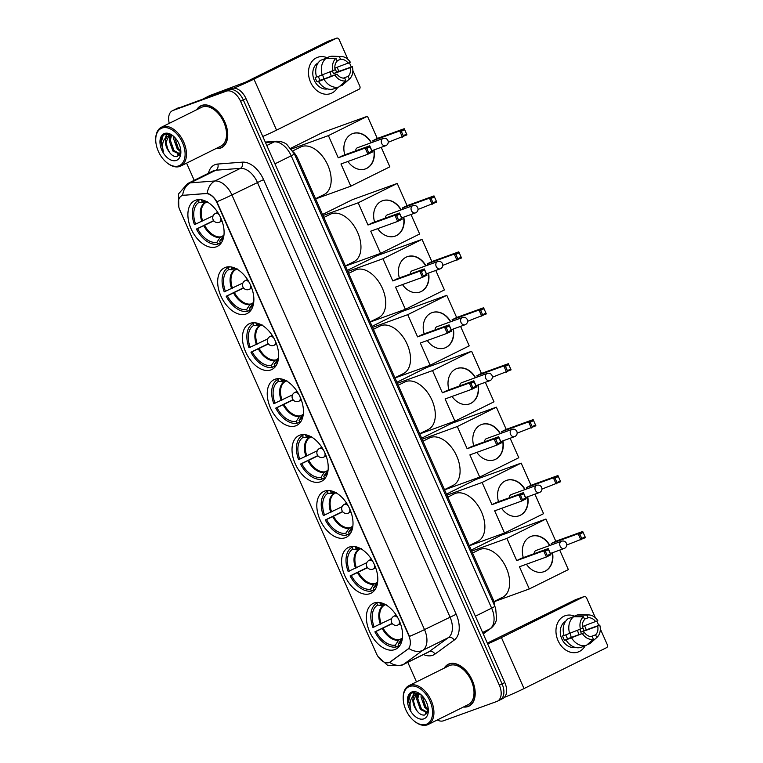 <?xml version="1.0" encoding="UTF-8"?>
<svg xmlns="http://www.w3.org/2000/svg" width="763" height="763" viewBox="0 0 763 763"><rect width="100%" height="100%" fill="white"/><g stroke="black" fill="none" stroke-linecap="round" stroke-linejoin="round"><path stroke-width="1.14" d="M295.663 425.859A25.532 15.756 -116.4 0 0 296.673 425.43A25.532 15.756 -116.4 0 0 299.84 396.359A25.532 15.756 -116.4 0 0 275.014 379.249A25.532 15.756 -116.4 0 0 274.003 379.678A25.532 15.756 -116.4 0 0 270.836 408.749A25.532 15.756 -116.4 0 0 295.663 425.859M370.017 593.652A25.532 15.756 -116.4 0 0 371.037 593.223A25.532 15.756 -116.4 0 0 374.194 564.153A25.532 15.756 -116.4 0 0 349.368 547.042A25.532 15.756 -116.4 0 0 348.357 547.481A25.532 15.756 -116.4 0 0 345.191 576.542A25.532 15.756 -116.4 0 0 370.017 593.652M345.238 537.724A25.532 15.756 -116.4 0 0 346.249 537.295A25.532 15.756 -116.4 0 0 349.406 508.225A25.532 15.756 -116.4 0 0 324.58 491.114A25.532 15.756 -116.4 0 0 323.569 491.544A25.532 15.756 -116.4 0 0 320.412 520.614A25.532 15.756 -116.4 0 0 345.238 537.724M320.45 481.787A25.532 15.756 -116.4 0 0 321.461 481.358A25.532 15.756 -116.4 0 0 324.628 452.297A25.532 15.756 -116.4 0 0 299.792 435.177A25.532 15.756 -116.4 0 0 298.781 435.616A25.532 15.756 -116.4 0 0 295.624 464.677A25.532 15.756 -116.4 0 0 320.45 481.787M270.884 369.931A25.532 15.756 -116.4 0 0 271.895 369.492A25.532 15.756 -116.4 0 0 275.052 340.432A25.532 15.756 -116.4 0 0 250.226 323.321A25.532 15.756 -116.4 0 0 249.215 323.75A25.532 15.756 -116.4 0 0 246.048 352.821A25.532 15.756 -116.4 0 0 270.884 369.931M246.096 313.994A25.532 15.756 -116.4 0 0 247.107 313.564A25.532 15.756 -116.4 0 0 250.264 284.494A25.532 15.756 -116.4 0 0 225.438 267.384A25.532 15.756 -116.4 0 0 224.427 267.823A25.532 15.756 -116.4 0 0 221.27 296.883A25.532 15.756 -116.4 0 0 246.096 313.994M216.32 246.811A25.532 15.756 -116.4 0 0 217.331 246.373A25.532 15.756 -116.4 0 0 220.497 217.312A25.532 15.756 -116.4 0 0 195.662 200.202A25.532 15.756 -116.4 0 0 194.651 200.631A25.532 15.756 -116.4 0 0 191.494 229.701A25.532 15.756 -116.4 0 0 216.32 246.811M394.805 649.59A25.532 15.756 -116.4 0 0 395.816 649.151A25.532 15.756 -116.4 0 0 398.982 620.09A25.532 15.756 -116.4 0 0 374.156 602.98A25.532 15.756 -116.4 0 0 373.136 603.409A25.532 15.756 -116.4 0 0 369.979 632.479A25.532 15.756 -116.4 0 0 394.805 649.59M389.159 662.551A13.009 8.021 -116.4 0 0 389.674 662.332A13.009 8.021 -116.4 0 0 390.389 661.893L407.623 649.361A13.009 8.021 -116.4 0 0 408.701 635.398L217.102 203.025A13.009 8.021 -116.4 0 0 205.657 193.592L183.616 195.28A13.009 8.021 -116.4 0 0 181.708 195.795A13.009 8.021 -116.4 0 0 179.906 210.187L376.321 653.424A13.009 8.021 -116.4 0 0 389.159 662.551M293.431 151.999A14.449 8.918 63.6 0 1 297.694 158.418L492.898 598.907A14.449 8.918 63.6 0 1 494.691 605.956M463.446 707.005A23.357 14.411 -116.4 0 0 468.091 706.519A23.357 14.411 -116.4 0 0 469.016 706.128A23.357 14.411 -116.4 0 0 471.906 679.528A23.357 14.411 -116.4 0 0 449.188 663.867A23.357 14.411 -116.4 0 0 448.262 664.268A23.357 14.411 -116.4 0 0 444.19 668.169M215.986 148.566A23.357 14.411 -116.4 0 0 220.621 148.089A23.357 14.411 -116.4 0 0 221.547 147.688A23.357 14.411 -116.4 0 0 224.436 121.088A23.357 14.411 -116.4 0 0 201.718 105.437A23.357 14.411 -116.4 0 0 200.793 105.828A23.357 14.411 -116.4 0 0 196.73 109.729M499.498 700.138A14.449 8.918 -116.4 0 0 500.08 699.9L502.788 698.546A14.449 8.918 -116.4 0 0 504.791 682.551L246.02 98.618A14.449 8.918 -116.4 0 0 231.761 88.47L175.738 109.119A14.449 8.918 -116.4 0 0 175.166 109.367A14.449 8.918 -116.4 0 1 175.738 109.119L229.043 89.815L173.02 110.463A14.449 8.918 -116.4 0 0 172.448 110.711A14.449 8.918 -116.4 0 0 169.262 123.339M246.02 98.618L243.311 99.963A14.449 8.918 -116.4 0 0 229.043 89.815A14.449 8.918 -116.4 0 1 243.311 99.963L502.073 683.906L243.311 99.963L240.593 101.307A14.449 8.918 -116.4 0 0 226.325 91.169L173.02 110.463M500.08 699.9A14.449 8.918 -116.4 0 0 502.073 683.906A14.449 8.918 -116.4 0 1 500.08 699.9L497.362 701.245A14.449 8.918 -116.4 0 0 499.355 685.25L240.593 101.307M178.79 206.983L178.561 193.897L187.555 183.616A19.266 11.893 63.6 0 1 188.318 183.292A19.266 11.893 63.6 0 1 190.378 182.853A16.862 12.876 -94.4 0 0 182.643 195.366L207.221 193.392C210.75 194.174 213.964 196.949 216.873 201.737L409.483 636.399A16.862 0.925 156.1 0 0 424.505 629.589A19.266 11.893 63.6 0 1 422.912 650.267A16.862 13.19 -126 0 1 408.863 648.426L389.578 662.341M186.592 163.139L194.203 180.316M407.804 662.322L416.484 681.903M437.266 719.986A14.449 8.918 -116.4 0 0 443.475 720.787L496.789 701.483A14.449 8.918 -116.4 0 0 497.362 701.245M222.31 147.04A23.357 14.411 -116.4 0 0 222.844 146.897M469.77 705.479A23.357 14.411 -116.4 0 0 470.313 705.336M178.456 107.774A14.449 8.918 -116.4 0 0 177.884 108.022L172.448 110.711M585.192 627.138A19.266 15.126 -109.9 0 1 586.213 629.847A19.266 15.126 -109.9 0 0 585.192 627.138A19.266 15.126 -109.9 0 0 584.534 625.765A19.266 15.126 -109.9 0 1 585.192 627.138M585.087 645.87A19.266 15.126 -109.9 0 1 558.03 640.605A19.266 15.126 -109.9 0 1 558.783 620.815A19.266 15.126 -109.9 0 1 574.281 616.037A19.266 15.126 -109.9 0 0 565.049 615.76L565.049 615.76A19.266 15.126 -109.9 0 0 558.03 640.605A19.266 15.126 -109.9 0 0 578.173 651.993L578.173 651.993A19.266 15.126 -109.9 0 0 585.087 645.87M504.381 697.372A19.266 1.059 -23.9 0 0 524.028 688.569L606.547 647.663A2.413 1.888 70.1 0 0 607.272 644.621L600.309 628.903M487.662 643.896A19.266 1.059 -23.9 0 0 501.425 637.563L583.943 596.656L575.531 599.699L487.319 643.123M575.531 599.699A2.413 1.888 -109.9 0 1 575.683 599.632L584.105 596.59A2.413 1.888 70.1 0 1 586.623 598.011L595.388 617.792M596.876 621.149L598.755 625.383M570.018 633.366A12.046 9.452 -109.9 0 1 571.172 637.467M579.899 629.494A9.633 7.563 70.1 0 1 580.09 629.895A9.633 7.563 70.1 0 1 580.843 632.203L597.677 626.108A9.633 7.563 -109.9 0 1 595.598 634.845L590.839 636.571M564 635.379L562.617 635.875A13.972 10.968 -109.9 0 0 563.447 638.145A13.972 10.968 -109.9 0 0 564.572 640.271L565.993 639.938A15.899 12.475 -109.9 0 0 580.757 647.434L586.365 645.403L593.404 639.232L592.202 636.523A9.633 7.563 -109.9 0 1 584.525 632.632L567.691 638.726A9.633 7.563 70.1 0 1 566.499 636.628A9.633 7.563 70.1 0 1 565.879 634.883M577.41 630.476A9.633 7.563 -109.9 0 1 577.562 630.81A9.633 7.563 -109.9 0 1 578.573 634.787M582.35 626.814A13.972 10.968 -109.9 0 1 583.142 628.378A13.972 10.968 -109.9 0 1 583.972 630.658L599.766 625.069A12.523 9.833 -109.9 0 1 596.933 637.429A12.523 9.833 -109.9 0 1 596.8 637.544L595.598 634.845M575.083 647.367A13.972 10.968 -109.9 0 1 561.759 638.755A13.972 10.968 -109.9 0 1 565.641 621.292M564.048 635.541A15.899 12.475 -109.9 0 1 568.044 618.745L573.662 616.714L583.457 616.79L584.658 619.499A9.633 7.563 -109.9 0 0 582.579 628.235L564.048 635.541M584.487 619.108L588.054 617.811L586.852 615.112L577.057 615.035L571.621 617.458M565.993 639.938L584.525 632.632M586.365 645.403A15.899 12.475 -109.9 0 1 571.611 637.906M569.656 633.509A15.899 12.475 -109.9 0 1 573.662 616.714M577.057 615.035A15.899 12.475 -109.9 0 1 580.014 614.682L588.788 614.93A12.523 9.833 -109.9 0 1 597.82 620.672L582.331 626.566M593.404 639.232A12.523 9.833 -109.9 0 1 582.436 633.662M580.49 629.265A12.523 9.833 -109.9 0 1 583.457 616.79M586.852 615.112A12.523 9.833 -109.9 0 1 588.788 614.93M588.054 617.811A9.633 7.563 -109.9 0 1 595.731 621.711M596.933 637.429L590.352 643.238A15.899 12.475 -109.9 0 1 589.77 643.714L596.8 637.544M587.252 644.63L589.77 643.714M597.677 626.108L599.766 625.069M580.843 632.203L583.972 630.658M564.572 640.271L567.691 638.726M409.502 686.49A20.715 12.78 -116.4 0 0 403.198 698.336A20.715 12.78 -116.4 0 0 414.614 721.369A20.715 12.78 -116.4 0 0 426.259 724.306A20.715 12.78 -116.4 0 0 429.95 701.035A20.715 12.78 -116.4 0 0 409.502 686.49M414.614 721.369L415.139 721.769A21.679 13.372 -116.4 0 0 427.328 724.85A21.679 13.372 -116.4 0 0 428.186 724.488A21.679 13.372 -116.4 0 0 430.876 699.805A21.679 13.372 -116.4 0 0 409.798 685.279A21.679 13.372 -116.4 0 0 408.93 685.641A21.679 13.372 -116.4 0 0 403.188 697.668L403.198 698.336M428.186 724.488L468.263 704.611A21.679 13.372 -116.4 0 0 470.952 679.938A21.679 13.372 -116.4 0 0 449.865 665.412A21.679 13.372 -116.4 0 0 449.006 665.775L408.93 685.641M463.818 706.824A23.119 14.268 -116.4 0 0 467.986 706.3A23.119 14.268 -116.4 0 0 468.902 705.909A23.119 14.268 -116.4 0 0 471.772 679.585A23.119 14.268 -116.4 0 0 449.283 664.087A23.119 14.268 -116.4 0 0 448.367 664.478A23.119 14.268 -116.4 0 0 444.562 667.978M420.585 694.34L413.164 692.575C410.332 693.519 408.682 695.932 408.205 699.805L410.895 710C409.025 703.047 410.294 698.069 414.69 695.074L416.388 694.015L419.831 693.844M427.461 712.785L420.384 709.485L416.693 699.194L418.324 693.681M416.388 694.015L418.62 693.195M428.234 710.305L424.695 707.349L421.014 697.058L421.214 694.874M428.281 709.17L425.773 706.815L422.111 695.742M427.623 712.461L421.462 708.951L417.771 698.66L419.011 693.71M414.69 695.074A10.882 6.714 -116.4 0 0 415.568 708.732L413.46 700.796L416.474 693.987M423.846 718.851A14.735 9.099 -116.4 0 0 428.339 710.525A14.735 9.099 -116.4 0 0 420.127 693.977A14.735 9.099 -116.4 0 0 411.925 691.946A14.735 9.099 -116.4 0 0 409.302 708.512A14.735 9.099 -116.4 0 0 423.846 718.851M415.568 708.732C418.41 713.443 421.481 715.532 424.772 714.998L428.281 709.962M410.895 710L408.691 701.092L410.484 694.235M417.199 711.202L414.061 705.031M413.25 695.999L414.652 692.327M426.755 713.786L425.353 712.938M421.157 708.579L418.382 702.885M417.361 695.398L417.59 693.729M417.657 693.414L417.8 692.852M425.477 706.433L422.692 700.749M412.659 696.552L414.271 692.356M416.798 697.601L417.084 693.815M417.132 693.624L417.38 692.709M421.109 695.465L421.09 694.769M398.839 645.66L396.169 646.976A24.082 14.859 -116.4 0 1 374.891 631.85L392.134 623.4M493.89 601.606L502.645 597.267A26.495 16.347 -116.4 0 0 505.926 567.1A26.495 16.347 -116.4 0 0 480.165 549.35A26.495 16.347 -116.4 0 0 479.107 549.799L472.574 553.041M378.486 602.389L376.779 603.228A24.082 14.859 -116.4 0 0 372.945 627.453L391.629 618.602M399.869 645.517L398.973 645.965A24.082 14.859 -116.4 0 0 400.031 645.279M376.779 603.228L377.599 605.088A22.06 13.61 -116.4 0 0 374.128 627.024M384.953 604.306A22.06 13.61 -116.4 0 0 383.217 603.991A22.06 13.61 -116.4 0 0 380.403 604.067L379.716 602.522M398.973 645.965L398.152 644.106A22.06 13.61 -116.4 0 0 401.452 640.786A22.06 13.61 -116.4 0 0 402.254 639.203M385.62 604.678L383.274 605.584L377.599 605.088M380.403 604.067L386.078 604.573M402.368 638.478A19.104 11.788 -116.4 0 1 401.414 639.184L398.152 644.106M374.891 631.85L376.073 631.421A22.06 13.61 -116.4 0 0 395.348 645.126L396.169 646.976M392.306 623.619L376.073 631.421M395.348 645.126L398.61 640.195L402.416 638.049M523.294 557.61A18.789 14.745 -109.9 0 1 531.22 536.332A18.789 14.745 -109.9 0 1 549.875 545.459M471.248 550.066L501.053 535.283L545.946 519.031L555.788 541.234L582.713 531.487L585.45 537.638L566.718 545.03M559.708 550.094L568.349 569.599L529.293 588.96L493.938 601.769M555.788 541.234L551.229 543.494L578.163 533.738L582.713 531.487L585.45 537.638M552.507 552.708A18.789 14.745 -109.9 0 1 544.019 571.659A18.789 14.745 -109.9 0 1 526.413 564.239M551.792 544.763L551.229 543.494M545.946 519.031L506.89 538.392L516.732 560.605L521.282 558.344L548.215 548.587L550.943 554.749L546.394 557L543.666 550.848L516.732 560.605M545.297 551.191L548.483 549.608L548.215 548.587L543.666 550.848L545.297 551.191L547.243 555.588L546.394 557L519.46 566.756L529.293 588.96M471.725 551.124L506.89 538.392M584.935 536.894L581.749 538.478L580.891 539.899L578.163 533.738L579.794 534.081L581.749 538.478M582.989 532.498L579.794 534.081M547.243 555.588L550.438 554.005L548.483 549.608M550.943 554.749L550.438 554.005M564.429 548.368A3.853 3.023 -109.9 0 1 564.181 548.473A3.853 3.023 -109.9 0 1 560.156 546.203A3.853 3.023 -109.9 0 1 561.31 541.339A3.853 3.023 -109.9 0 1 561.558 541.234L536.027 550.476A3.853 3.023 70.1 0 0 535.779 550.581A3.853 3.023 70.1 0 0 534.205 553.661M531.086 536.389A18.789 14.745 -109.9 0 1 549.598 545.564M552.221 552.813A18.789 14.745 -109.9 0 1 544.935 571.249A18.789 14.745 -109.9 0 1 543.876 571.706M374.051 589.723L371.381 591.048A24.082 14.859 -116.4 0 1 350.103 575.922L367.346 567.462M469.274 545.593L477.857 541.339A26.495 16.347 -116.4 0 0 481.138 511.172A26.495 16.347 -116.4 0 0 455.377 493.413A26.495 16.347 -116.4 0 0 454.328 493.861L447.786 497.104M353.698 546.451L351.991 547.3A24.082 14.859 -116.4 0 0 348.157 571.525L366.841 562.665M375.081 589.589L374.185 590.037A24.082 14.859 -116.4 0 0 375.243 589.341M351.991 547.3L352.821 549.16A22.06 13.61 -116.4 0 0 349.34 571.096M360.165 548.378A22.06 13.61 -116.4 0 0 358.429 548.063A22.06 13.61 -116.4 0 0 355.625 548.139L354.938 546.585M374.185 590.037L373.365 588.178A22.06 13.61 -116.4 0 0 376.674 584.849A22.06 13.61 -116.4 0 0 377.466 583.275M360.842 548.74L358.486 549.656L352.821 549.16M355.625 548.139L361.29 548.645M377.58 582.55A19.104 11.788 -116.4 0 1 376.626 583.247L373.365 588.178M350.103 575.922L351.295 575.493A22.06 13.61 -116.4 0 0 370.56 589.189L371.381 591.048M367.528 567.691L351.295 575.493M370.56 589.189L373.822 584.267L377.637 582.121M498.506 501.682A18.789 14.745 -109.9 0 1 506.441 480.404A18.789 14.745 -109.9 0 1 525.097 489.531M446.46 494.128L476.265 479.355L521.158 463.103L531 485.306L557.934 475.549L560.662 481.711L541.93 489.102M534.92 494.166L543.571 513.671L504.515 533.032L469.34 545.764M531 485.306L526.451 487.567L553.385 477.81L557.934 475.549L560.662 481.711M527.719 496.77A18.789 14.745 -109.9 0 1 519.231 515.731A18.789 14.745 -109.9 0 1 501.625 508.301M527.014 488.835L526.451 487.567M521.158 463.103L482.102 482.464L491.944 504.667L496.494 502.416L523.428 492.66L526.155 498.811L521.606 501.072L518.878 494.92L491.944 504.667M520.509 495.254L523.704 493.671L523.428 492.66L518.878 494.92L520.509 495.254L522.455 499.651L521.606 501.072L494.672 510.829L504.515 533.032M446.937 495.197L482.102 482.464M560.156 480.967L556.961 482.55L556.113 483.961L553.385 477.81L555.016 478.153L556.961 482.55M558.201 476.57L555.016 478.153M522.455 499.651L525.65 498.067L523.704 493.671M526.155 498.811L525.65 498.067M539.641 492.44A3.853 3.023 -109.9 0 1 539.393 492.545A3.853 3.023 -109.9 0 1 535.368 490.266A3.853 3.023 -109.9 0 1 536.523 485.402A3.853 3.023 -109.9 0 1 536.77 485.297L511.239 494.548A3.853 3.023 70.1 0 0 510.991 494.653A3.853 3.023 70.1 0 0 509.426 497.734M506.298 480.452A18.789 14.745 -109.9 0 1 524.81 489.627M527.433 496.875A18.789 14.745 -109.9 0 1 520.156 515.321A18.789 14.745 -109.9 0 1 519.088 515.778M349.263 533.795L346.593 535.121A24.082 14.859 -116.4 0 1 325.324 519.985L342.568 511.534M444.486 489.665L453.079 485.402A26.495 16.347 -116.4 0 0 456.35 455.244A26.495 16.347 -116.4 0 0 430.59 437.485A26.495 16.347 -116.4 0 0 429.54 437.933L422.998 441.176M328.91 490.523L327.213 491.362A24.082 14.859 -116.4 0 0 323.369 515.588L342.053 506.737M350.303 533.661L349.397 534.1A24.082 14.859 -116.4 0 0 350.455 533.413M327.213 491.362L328.033 493.222A22.06 13.61 -116.4 0 0 324.561 515.159M335.386 492.45A22.06 13.61 -116.4 0 0 333.641 492.125A22.06 13.61 -116.4 0 0 330.837 492.211L330.15 490.657M349.397 534.1L348.577 532.24A22.06 13.61 -116.4 0 0 351.886 528.921A22.06 13.61 -116.4 0 0 352.687 527.347M336.054 492.812L333.698 493.728L328.033 493.222M330.837 492.211L336.502 492.707M352.792 526.623A19.104 11.788 -116.4 0 1 351.838 527.319L348.577 532.24M325.324 519.985L326.507 519.555A22.06 13.61 -116.4 0 0 345.773 533.261L346.593 535.121M342.74 511.763L326.507 519.555M345.773 533.261L349.034 528.33L352.849 526.184M473.728 445.754A18.789 14.745 -109.9 0 1 481.653 424.466A18.789 14.745 -109.9 0 1 500.309 433.594M421.681 438.2L451.486 423.427L496.37 407.165L506.212 429.378L533.146 419.621L535.874 425.783L517.152 433.165M510.142 438.239L518.783 457.733L479.727 477.094L444.562 489.836M506.212 429.378L501.663 431.629L528.597 421.882L533.146 419.621L535.874 425.783M502.931 440.842A18.789 14.745 -109.9 0 1 494.443 459.793A18.789 14.745 -109.9 0 1 476.846 452.373M502.226 432.907L501.663 431.629M496.37 407.165L457.314 426.536L467.156 448.739L471.706 446.479L498.64 436.732L501.367 442.883L496.818 445.144L494.09 438.983L467.156 448.739M495.721 439.326L498.916 437.743L498.64 436.732L494.09 438.983L495.721 439.326L497.667 443.723L496.818 445.144L469.884 454.891L479.727 477.094M422.149 439.269L457.314 426.536M535.368 425.029L532.173 426.612L531.325 428.033L528.597 421.882L530.228 422.216L532.173 426.612M533.423 420.632L530.228 422.216M497.667 443.723L500.862 442.139L498.916 437.743M501.367 442.883L500.862 442.139M514.863 436.512A3.853 3.023 -109.9 0 1 514.615 436.617A3.853 3.023 -109.9 0 1 510.581 434.338A3.853 3.023 -109.9 0 1 511.744 429.474A3.853 3.023 -109.9 0 1 511.992 429.369L486.46 438.611A3.853 3.023 70.1 0 0 486.212 438.715A3.853 3.023 70.1 0 0 484.639 441.796M481.51 424.524A18.789 14.745 -109.9 0 1 500.032 433.699M502.655 440.947A18.789 14.745 -109.9 0 1 495.368 459.383A18.789 14.745 -109.9 0 1 494.3 459.851M324.475 477.867L321.814 479.183A24.082 14.859 -116.4 0 1 300.536 464.057L317.78 455.597M419.698 433.727L428.291 429.474A26.495 16.347 -116.4 0 0 431.572 399.307A26.495 16.347 -116.4 0 0 405.802 381.557A26.495 16.347 -116.4 0 0 404.752 382.005L398.21 385.248M304.132 434.586L302.425 435.435A24.082 14.859 -116.4 0 0 298.591 459.66L317.265 450.799M325.515 477.724L324.618 478.172A24.082 14.859 -116.4 0 0 325.677 477.476M302.425 435.435L303.245 437.294A22.06 13.61 -116.4 0 0 299.773 459.231M310.598 436.512A22.06 13.61 -116.4 0 0 308.862 436.198A22.06 13.61 -116.4 0 0 306.049 436.274L305.362 434.719M324.618 478.172L323.789 476.312A22.06 13.61 -116.4 0 0 327.098 472.993A22.06 13.61 -116.4 0 0 327.899 471.41M311.266 436.875L308.91 437.79L303.245 437.294M306.049 436.274L311.724 436.779M328.014 470.685A19.104 11.788 -116.4 0 1 327.06 471.381L323.789 476.312M300.536 464.057L301.719 463.627A22.06 13.61 -116.4 0 0 320.985 477.333L321.814 479.183M317.952 455.826L301.719 463.627M320.985 477.333L324.246 472.402L328.061 470.256M448.94 389.817A18.789 14.745 -109.9 0 1 456.865 368.539A18.789 14.745 -109.9 0 1 475.521 377.666M396.894 382.273L426.698 367.489L471.591 351.238L481.424 373.441L508.358 363.693L511.086 369.845L492.364 377.237M485.354 382.301L493.995 401.805L454.939 421.166L419.774 433.899M481.424 373.441L476.875 375.701L503.809 365.944L508.358 363.693L511.086 369.845M478.143 384.914A18.789 14.745 -109.9 0 1 469.655 403.865A18.789 14.745 -109.9 0 1 452.058 396.445M477.438 376.97L476.875 375.701M471.591 351.238L432.535 370.599L442.368 392.802L446.927 390.551L473.861 380.794L476.589 386.955L472.03 389.206L469.302 383.055L442.368 392.802M470.933 383.388L474.128 381.805L473.861 380.794L469.302 383.055L470.933 383.388L472.888 387.785L472.03 389.206L445.096 398.963L454.939 421.166M397.361 383.331L432.535 370.599M510.581 369.101L507.385 370.684L506.537 372.106L503.809 365.944L505.44 366.288L507.385 370.684M508.635 364.704L505.44 366.288M472.888 387.785L476.074 386.212L474.128 381.805M476.589 386.955L476.074 386.212M490.075 380.575A3.853 3.023 -109.9 0 1 489.827 380.68A3.853 3.023 -109.9 0 1 485.802 378.41A3.853 3.023 -109.9 0 1 486.956 373.546A3.853 3.023 -109.9 0 1 487.204 373.441L461.672 382.683A3.853 3.023 70.1 0 0 461.424 382.788A3.853 3.023 70.1 0 0 459.851 385.868M456.732 368.586A18.789 14.745 -109.9 0 1 475.244 377.771M477.867 385.01A18.789 14.745 -109.9 0 1 470.58 403.455A18.789 14.745 -109.9 0 1 469.522 403.913M299.697 421.929L297.026 423.255A24.082 14.859 -116.4 0 1 275.748 408.119L292.992 399.669M394.91 377.799L403.503 373.546A26.495 16.347 -116.4 0 0 406.784 343.379A26.495 16.347 -116.4 0 0 381.023 325.62A26.495 16.347 -116.4 0 0 379.964 326.068L373.431 329.311M279.344 378.658L277.637 379.507A24.082 14.859 -116.4 0 0 273.803 403.722L292.487 394.872M300.727 421.796L299.83 422.235A24.082 14.859 -116.4 0 0 300.889 421.548M277.637 379.507L278.457 381.357A22.06 13.61 -116.4 0 0 274.985 403.293M285.81 380.584A22.06 13.61 -116.4 0 0 284.074 380.26A22.06 13.61 -116.4 0 0 281.261 380.346L280.574 378.791M299.83 422.235L299.01 420.384A22.06 13.61 -116.4 0 0 302.31 417.056A22.06 13.61 -116.4 0 0 303.111 415.482M286.487 380.947L284.132 381.862L278.457 381.357M281.261 380.346L286.936 380.842M303.226 414.757A19.104 11.788 -116.4 0 1 302.272 415.454L299.01 420.384M275.748 408.119L276.931 407.7A22.06 13.61 -116.4 0 0 296.206 421.395L297.026 423.255M293.173 399.898L276.931 407.7M296.206 421.395L299.468 416.464L303.283 414.328M424.152 333.889A18.789 14.745 -109.9 0 1 432.087 312.611A18.789 14.745 -109.9 0 1 450.733 321.738M372.106 326.335L401.91 311.562L446.803 295.31L456.646 317.513L483.58 307.756L486.308 313.917L467.576 321.299M460.566 326.373L469.207 345.877L430.151 365.239L394.986 377.971M456.646 317.513L452.087 319.764L479.021 310.016L483.58 307.756L486.308 313.917M453.365 328.977A18.789 14.745 -109.9 0 1 444.877 347.938A18.789 14.745 -109.9 0 1 427.27 340.508M452.65 321.042L452.087 319.764M446.803 295.31L407.747 314.671L417.59 336.874L422.139 334.614L449.073 324.866L451.801 331.018L447.252 333.278L444.524 327.117L417.59 336.874M446.155 327.461L449.34 325.877L449.073 324.866L444.524 327.117L446.155 327.461L448.1 331.857L447.252 333.278L420.318 343.026L430.151 365.239M372.582 327.403L407.747 314.671M485.793 313.173L482.607 314.757L481.749 316.168L479.021 310.016L480.652 310.35L482.607 314.757M483.847 308.777L480.652 310.35M448.1 331.857L451.295 330.274L449.34 325.877M451.801 331.018L451.295 330.274M465.287 324.647A3.853 3.023 -109.9 0 1 465.039 324.752A3.853 3.023 -109.9 0 1 461.014 322.472A3.853 3.023 -109.9 0 1 462.168 317.608A3.853 3.023 -109.9 0 1 462.416 317.503L436.884 326.745A3.853 3.023 70.1 0 0 436.636 326.85A3.853 3.023 70.1 0 0 435.072 329.94M431.944 312.658A18.789 14.745 -109.9 0 1 450.456 321.833M453.079 329.082A18.789 14.745 -109.9 0 1 445.792 347.518A18.789 14.745 -109.9 0 1 444.734 347.985M274.909 366.002L272.238 367.327A24.082 14.859 -116.4 0 1 250.96 352.191L268.204 343.741M370.131 321.872L378.715 317.608A26.495 16.347 -116.4 0 0 381.996 287.451A26.495 16.347 -116.4 0 0 356.235 269.692A26.495 16.347 -116.4 0 0 355.186 270.14L348.643 273.383M254.556 322.73L252.849 323.569A24.082 14.859 -116.4 0 0 249.015 347.794L267.699 338.944M275.939 365.858L275.042 366.307A24.082 14.859 -116.4 0 0 276.101 365.62M252.849 323.569L253.678 325.429A22.06 13.61 -116.4 0 0 250.197 347.365M261.022 324.647A22.06 13.61 -116.4 0 0 259.286 324.332A22.06 13.61 -116.4 0 0 256.482 324.409L255.796 322.863M275.042 366.307L274.222 364.447A22.06 13.61 -116.4 0 0 277.532 361.128A22.06 13.61 -116.4 0 0 278.323 359.545M261.699 325.019L259.344 325.935L253.678 325.429M256.482 324.409L262.148 324.914M278.438 358.82A19.104 11.788 -116.4 0 1 277.484 359.526L274.222 364.447M250.96 352.191L252.152 351.762A22.06 13.61 -116.4 0 0 271.418 365.467L272.238 367.327M268.385 343.96L252.152 351.762M271.418 365.467L274.68 360.537L278.495 358.391M399.364 277.961A18.789 14.745 -109.9 0 1 407.299 256.673A18.789 14.745 -109.9 0 1 425.954 265.801M347.318 270.407L377.122 255.634L422.015 239.372L431.858 261.575L458.792 251.828L461.52 257.98L442.788 265.371M435.778 270.436L444.428 289.94L405.372 309.301L370.198 322.034M431.858 261.575L427.309 263.836L454.243 254.079L458.792 251.828L461.52 257.98M428.577 273.049A18.789 14.745 -109.9 0 1 420.089 292A18.789 14.745 -109.9 0 1 402.483 284.58M427.871 265.104L427.309 263.836M422.015 239.372L382.959 258.733L392.802 280.946L397.351 278.686L424.285 268.929L427.013 275.09L422.464 277.341L419.736 271.189L392.802 280.946M421.367 271.533L424.562 269.949L424.285 268.929L419.736 271.189L421.367 271.533L423.312 275.929L422.464 277.341L395.53 287.098L405.372 309.301M347.794 271.466L382.959 258.733M461.014 257.236L457.819 258.819L456.97 260.24L454.243 254.079L455.873 254.422L457.819 258.819M459.059 252.839L455.873 254.422M423.312 275.929L426.507 274.346L424.562 269.949M427.013 275.09L426.507 274.346M440.499 268.71A3.853 3.023 -109.9 0 1 440.251 268.824A3.853 3.023 -109.9 0 1 436.226 266.545A3.853 3.023 -109.9 0 1 437.38 261.68A3.853 3.023 -109.9 0 1 437.628 261.575L412.096 270.817A3.853 3.023 70.1 0 0 411.858 270.922A3.853 3.023 70.1 0 0 410.284 274.003M407.156 256.73A18.789 14.745 -109.9 0 1 425.668 265.906M428.291 273.154A18.789 14.745 -109.9 0 1 421.014 291.59A18.789 14.745 -109.9 0 1 419.946 292.048M250.121 310.064L247.45 311.39A24.082 14.859 -116.4 0 1 226.182 296.263L243.426 287.804M345.343 265.934L353.937 261.68A26.495 16.347 -116.4 0 0 357.218 231.513A26.495 16.347 -116.4 0 0 331.447 213.754A26.495 16.347 -116.4 0 0 330.398 214.203L323.855 217.455M229.768 266.792L228.07 267.641A24.082 14.859 -116.4 0 0 224.227 291.867L242.911 283.006M251.161 309.931L250.264 310.379A24.082 14.859 -116.4 0 0 251.313 309.683M228.07 267.641L228.89 269.501A22.06 13.61 -116.4 0 0 225.419 291.437M236.244 268.719A22.06 13.61 -116.4 0 0 234.499 268.404A22.06 13.61 -116.4 0 0 231.694 268.481L231.008 266.926M250.264 310.379L249.434 308.519A22.06 13.61 -116.4 0 0 252.744 305.19A22.06 13.61 -116.4 0 0 253.545 303.617M236.911 269.081L234.556 269.997L228.89 269.501M231.694 268.481L237.36 268.986M253.65 302.892A19.104 11.788 -116.4 0 1 252.696 303.588L249.434 308.519M226.182 296.263L227.364 295.834A22.06 13.61 -116.4 0 0 246.63 309.53L247.45 311.39M243.597 288.032L227.364 295.834M246.63 309.53L249.892 304.609L253.707 302.463M374.585 222.023A18.789 14.745 -109.9 0 1 382.511 200.745A18.789 14.745 -109.9 0 1 401.166 209.873M322.539 214.47L352.344 199.696L397.227 183.444L407.07 205.648L434.004 195.9L436.732 202.052L418.01 209.444M410.999 214.508L419.64 234.012L380.584 253.373L345.42 266.106M407.07 205.648L402.521 207.908L429.455 198.151L434.004 195.9L436.732 202.052M403.789 217.121A18.789 14.745 -109.9 0 1 395.301 236.072A18.789 14.745 -109.9 0 1 377.704 228.652M403.083 209.176L402.521 207.908M397.227 183.444L358.171 202.805L368.014 225.009L372.563 222.758L399.497 213.001L402.225 219.162L397.676 221.413L394.948 215.261L368.014 225.009M396.579 215.595L399.774 214.012L399.497 213.001L394.948 215.261L396.579 215.595L398.524 219.992L397.676 221.413L370.742 231.17L380.584 253.373M323.007 215.538L358.171 202.805M436.226 201.308L433.031 202.891L432.182 204.312L429.455 198.151L431.085 198.494L433.031 202.891M434.281 196.911L431.085 198.494M398.524 219.992L401.719 218.409L399.774 214.012M402.225 219.162L401.719 218.409M415.721 212.782A3.853 3.023 -109.9 0 1 415.473 212.887A3.853 3.023 -109.9 0 1 411.438 210.607A3.853 3.023 -109.9 0 1 412.602 205.743A3.853 3.023 -109.9 0 1 412.85 205.638L387.318 214.889A3.853 3.023 70.1 0 0 387.07 214.994A3.853 3.023 70.1 0 0 385.496 218.075M382.368 200.793A18.789 14.745 -109.9 0 1 400.89 209.968M403.513 217.217A18.789 14.745 -109.9 0 1 396.226 235.662A18.789 14.745 -109.9 0 1 395.158 236.12M220.345 242.882L217.684 244.208A24.082 14.859 -116.4 0 1 196.406 229.072L213.65 220.621M315.567 198.752L324.161 194.489A26.495 16.347 -116.4 0 0 327.441 164.331A26.495 16.347 -116.4 0 0 301.671 146.572A26.495 16.347 -116.4 0 0 300.622 147.021L292.792 150.902M200.001 199.61L198.294 200.45A24.082 14.859 -116.4 0 0 194.46 224.675L213.135 215.824M221.384 242.739L220.488 243.187A24.082 14.859 -116.4 0 0 221.547 242.5M198.294 200.45L199.114 202.309A22.06 13.61 -116.4 0 0 195.643 224.246M206.468 201.527A22.06 13.61 -116.4 0 0 204.732 201.213A22.06 13.61 -116.4 0 0 201.918 201.289L201.232 199.744M220.488 243.187L219.658 241.327A22.06 13.61 -116.4 0 0 222.968 238.008A22.06 13.61 -116.4 0 0 223.769 236.425M207.135 201.899L204.78 202.815L199.114 202.309M201.918 201.289L207.593 201.794M223.883 235.7A19.104 11.788 -116.4 0 1 222.93 236.406L219.658 241.327M196.406 229.072L197.588 228.642A22.06 13.61 -116.4 0 0 216.854 242.348L217.684 244.208M213.821 220.841L197.588 228.642M216.854 242.348L220.116 237.417L223.931 235.271M344.809 154.841A18.789 14.745 -109.9 0 1 352.735 133.554A18.789 14.745 -109.9 0 1 371.39 142.681M290.875 148.222L322.568 132.504L367.461 116.253L377.294 138.456L404.228 128.709L406.956 134.86L388.233 142.252M381.223 147.316L389.864 166.82L350.808 186.182L315.644 198.914M377.294 138.456L372.745 140.716L399.678 130.959L404.228 128.709L406.956 134.86M374.013 149.929A18.789 14.745 -109.9 0 1 365.525 168.881A18.789 14.745 -109.9 0 1 347.928 161.46M373.307 141.985L372.745 140.716M367.461 116.253L328.405 135.614L338.238 157.827L342.797 155.566L369.731 145.809L372.458 151.971L367.9 154.221L365.172 148.07L338.238 157.827M366.803 148.413L369.998 146.83L369.731 145.809L365.172 148.07L366.803 148.413L368.758 152.81L367.9 154.221L340.966 163.978L350.808 186.182M291.476 148.985L328.405 135.614M406.45 134.116L403.255 135.7L402.406 137.121L399.678 130.959L401.309 131.303L403.255 135.7M404.504 129.72L401.309 131.303M368.758 152.81L371.943 151.227L369.998 146.83M372.458 151.971L371.943 151.227M385.944 145.59A3.853 3.023 -109.9 0 1 385.696 145.695A3.853 3.023 -109.9 0 1 381.672 143.425A3.853 3.023 -109.9 0 1 382.826 138.561A3.853 3.023 -109.9 0 1 383.074 138.456L357.542 147.698A3.853 3.023 70.1 0 0 357.294 147.803A3.853 3.023 70.1 0 0 355.72 150.883M352.601 133.611A18.789 14.745 -109.9 0 1 371.114 142.786M373.736 150.034A18.789 14.745 -109.9 0 1 366.45 168.47A18.789 14.745 -109.9 0 1 365.391 168.928M337.732 68.699A19.266 15.126 -109.9 0 1 338.743 71.407A19.266 15.126 -109.9 0 0 337.732 68.699A19.266 15.126 -109.9 0 0 337.065 67.325A19.266 15.126 -109.9 0 1 337.732 68.699M337.618 87.43A19.266 15.126 -109.9 0 1 310.56 82.175A19.266 15.126 -109.9 0 1 311.314 62.385A19.266 15.126 -109.9 0 1 326.822 57.597A19.266 15.126 -109.9 0 0 317.589 57.32A19.266 15.126 -109.9 0 0 310.56 82.175A19.266 15.126 -109.9 0 0 330.703 93.553A19.266 15.126 -109.9 0 0 337.618 87.43M262.796 136.463A19.266 1.059 -23.9 0 0 276.559 130.139L359.087 89.223A2.413 1.888 70.1 0 0 359.812 86.181L352.84 70.463M233.821 88.127A19.266 1.059 -23.9 0 0 253.955 79.133L336.483 38.217L328.061 41.259L245.543 82.175L210.006 95.499L203.635 98.656M328.061 41.259A2.413 1.888 -109.9 0 1 328.224 41.202L336.636 38.15A2.413 1.888 70.1 0 1 339.154 39.571L347.918 59.352M349.406 62.709L351.285 66.953M322.558 74.936A12.046 9.452 -109.9 0 1 323.712 79.028M332.439 71.064A9.633 7.563 70.1 0 1 332.62 71.464A9.633 7.563 70.1 0 1 333.383 73.763L350.217 67.669A9.633 7.563 -109.9 0 1 348.138 76.405L343.369 78.131M316.531 76.939L315.157 77.435A13.972 10.968 -109.9 0 0 315.977 79.714A13.972 10.968 -109.9 0 0 317.103 81.832L318.533 81.498A15.899 12.475 -109.9 0 0 333.297 88.994L338.906 86.963L345.935 80.792L344.742 78.093A9.633 7.563 -109.9 0 1 337.065 74.192L320.231 80.287A9.633 7.563 70.1 0 1 319.039 78.198A9.633 7.563 70.1 0 1 318.419 76.443M329.94 72.037A9.633 7.563 -109.9 0 1 330.093 72.371A9.633 7.563 -109.9 0 1 331.104 76.348M334.89 68.374A13.972 10.968 -109.9 0 1 335.682 69.948A13.972 10.968 -109.9 0 1 336.502 72.218L352.306 66.639A12.523 9.833 -109.9 0 1 349.473 78.99A12.523 9.833 -109.9 0 1 349.33 79.114L348.138 76.405M327.623 88.928A13.972 10.968 -109.9 0 1 314.299 80.325A13.972 10.968 -109.9 0 1 318.181 62.852M316.588 77.101A15.899 12.475 -109.9 0 1 320.584 60.315L326.192 58.284L335.997 58.36L337.189 61.059A9.633 7.563 -109.9 0 0 335.11 69.795L316.588 77.101M337.017 60.668L340.584 59.38L339.392 56.672L329.587 56.596L324.151 59.018M318.533 81.498L337.065 74.192M338.906 86.963A15.899 12.475 -109.9 0 1 324.141 79.466M322.196 75.07A15.899 12.475 -109.9 0 1 326.192 58.284M329.587 56.596A15.899 12.475 -109.9 0 1 332.544 56.243L341.328 56.491A12.523 9.833 -109.9 0 1 350.351 62.242L334.862 68.126M345.935 80.792A12.523 9.833 -109.9 0 1 334.976 75.222M333.021 70.825A12.523 9.833 -109.9 0 1 335.997 58.36M339.392 56.672A12.523 9.833 -109.9 0 1 341.328 56.491M340.584 59.38A9.633 7.563 -109.9 0 1 348.262 63.272M349.473 78.99L342.883 84.798A15.899 12.475 -109.9 0 1 342.301 85.284L349.33 79.114M339.793 86.19L342.301 85.284M350.217 67.669L352.306 66.639M333.383 73.763L336.502 72.218M317.103 81.832L320.231 80.287M162.042 128.06A20.715 12.78 -116.4 0 0 155.728 139.896A20.715 12.78 -116.4 0 0 167.154 162.929A20.715 12.78 -116.4 0 0 178.8 165.867A20.715 12.78 -116.4 0 0 182.481 142.595A20.715 12.78 -116.4 0 0 162.042 128.06M167.154 162.929L167.679 163.339A21.679 13.372 -116.4 0 0 179.868 166.41A21.679 13.372 -116.4 0 0 180.726 166.048A21.679 13.372 -116.4 0 0 183.406 141.365A21.679 13.372 -116.4 0 0 162.328 126.839A21.679 13.372 -116.4 0 0 161.47 127.202A21.679 13.372 -116.4 0 0 155.728 139.228L155.728 139.896M180.726 166.048L220.803 146.181A21.679 13.372 -116.4 0 0 223.483 121.498A21.679 13.372 -116.4 0 0 202.405 106.973A21.679 13.372 -116.4 0 0 201.546 107.335L161.47 127.202M216.349 148.384A23.119 14.268 -116.4 0 0 220.526 147.869A23.119 14.268 -116.4 0 0 221.442 147.478A23.119 14.268 -116.4 0 0 224.303 121.145A23.119 14.268 -116.4 0 0 201.814 105.656A23.119 14.268 -116.4 0 0 200.898 106.047A23.119 14.268 -116.4 0 0 197.092 109.548M173.125 135.9L165.695 134.135C162.872 135.089 161.212 137.502 160.745 141.365L163.425 151.56C161.556 144.608 162.824 139.629 167.221 136.634L168.928 135.585L172.371 135.404M180.001 154.345L172.915 151.055L169.233 140.754L170.855 135.242M168.928 135.585L171.16 134.755M180.774 151.875L177.226 148.909L173.544 138.618L173.745 136.434M180.812 150.731L178.304 148.375L174.641 137.302M180.163 154.031L173.993 150.521L170.311 140.22L171.551 135.27M167.221 136.634A10.882 6.714 -116.4 0 0 168.098 150.301L166 142.357L169.004 135.556M176.377 160.421A14.735 9.099 -116.4 0 0 180.869 152.095A14.735 9.099 -116.4 0 0 172.667 135.537A14.735 9.099 -116.4 0 0 164.455 133.506A14.735 9.099 -116.4 0 0 161.832 150.073A14.735 9.099 -116.4 0 0 176.377 160.421M168.098 150.301C170.941 155.013 174.012 157.102 177.312 156.568L180.812 151.522M163.425 151.56L161.231 142.652L163.024 135.795M169.729 152.772L166.601 146.591M165.781 137.569L167.183 133.887M179.295 155.356L177.884 154.498M173.697 150.139L170.912 144.455M169.901 136.958L170.12 135.289M170.187 134.984L170.33 134.412M178.008 148.003L175.223 142.309M165.189 138.122L166.801 133.916M169.338 139.171L169.624 135.375M169.663 135.194L169.911 134.278M173.649 137.035L173.63 136.329M390.389 661.893L390.885 661.655M407.623 649.361L408.119 649.113M205.657 193.592L206.153 193.354M183.616 195.28L184.112 195.032M491.811 599.441L492.898 598.907M296.607 158.962L297.694 158.418M208.433 173.268A24.082 14.859 63.6 0 1 215.233 164.579A24.082 14.859 63.6 0 1 217.817 164.035L242.376 162.157A24.082 14.859 63.6 0 1 263.569 179.61L456.179 614.263A24.082 14.859 63.6 0 1 454.185 640.109L434.977 654.082A24.082 14.859 63.6 0 1 423.513 654.54M207.221 193.392A16.862 12.876 -94.4 0 1 214.947 180.974L190.378 182.853L215.853 170.225A19.266 11.893 -116.4 0 0 213.783 170.664A19.266 11.893 -116.4 0 0 213.02 170.988L187.555 183.616M454.185 640.109A4.816 3.767 54 0 0 448.377 637.639L422.912 650.267L403.703 664.239A19.266 11.893 63.6 0 1 402.635 664.888L428.11 652.26A19.266 11.893 -116.4 0 0 429.178 651.612L448.377 637.639A19.266 11.893 -116.4 0 0 449.979 616.962L257.369 182.309A19.266 11.893 -116.4 0 0 240.412 168.346L215.853 170.225A4.816 3.681 85.6 0 0 217.817 164.035M389.607 662.36A16.862 13.19 -126 0 0 403.703 664.239L429.178 651.612A4.816 3.767 54 0 1 434.977 654.082M216.873 201.737A16.862 0.925 -23.9 0 0 231.895 194.937L424.505 629.589L456.179 614.263M242.376 162.157A4.816 3.681 85.6 0 1 240.412 168.346L214.947 180.974A19.266 11.893 63.6 0 1 231.895 194.937L263.569 179.61M499.355 685.25L504.791 682.551M226.325 91.169L231.761 88.47M483.189 633.815L490.046 628.826L482.617 632.517M494.834 606.28A9.633 0.525 156.1 0 1 491.639 608.149L291.189 155.795A19.266 11.893 -116.4 0 0 274.232 141.832A9.633 7.353 -94.4 0 1 276.368 141.241C283.006 141.174 286.23 144.026 286.726 144.331L294.384 153.926L494.834 606.28L495.664 608.407L496.589 618.907C496.455 619.556 496.064 623.991 490.895 628.311A9.633 7.544 -126 0 1 490.046 628.826A19.266 11.893 -116.4 0 0 491.639 608.149L475.387 616.208M265.476 142.5L274.232 141.832L266.812 145.514M294.384 153.926A9.633 0.525 156.1 0 1 291.189 155.795L274.938 163.854M501.425 637.563L524.028 688.569M383.274 605.584A19.104 11.788 -116.4 0 0 380.327 624.182M384.085 605.44A18.884 11.655 -116.4 0 0 381.176 623.781M382.273 628.578A19.104 11.788 -116.4 0 0 398.61 640.195M383.121 628.178A18.884 11.655 -116.4 0 0 399.23 639.632M399.202 620.567A4.816 2.976 63.6 0 1 398.162 624.868A4.816 4.816 0 0 1 391.619 622.513A4.816 4.816 0 0 1 393.889 616.237A4.816 2.976 63.6 0 1 394.08 616.161A4.816 2.976 63.6 0 1 397.943 618.02M400.48 623.724L398.162 624.868A4.816 2.976 63.6 0 1 397.971 624.954M358.486 549.656A19.104 11.788 -116.4 0 0 355.539 568.254M359.297 549.513A18.884 11.655 -116.4 0 0 356.388 567.844M357.485 572.651A19.104 11.788 -116.4 0 0 373.822 584.267M358.343 572.24A18.884 11.655 -116.4 0 0 374.442 583.705M374.414 564.639A4.816 2.976 63.6 0 1 373.384 568.94A4.816 4.816 0 0 1 366.841 566.575A4.816 4.816 0 0 1 369.101 560.309A4.816 2.976 63.6 0 1 369.292 560.233A4.816 2.976 63.6 0 1 373.155 562.093M375.692 567.796L373.384 568.94A4.816 2.976 63.6 0 1 373.193 569.026M333.698 493.728A19.104 11.788 -116.4 0 0 330.751 512.316M334.509 493.575A18.884 11.655 -116.4 0 0 331.609 511.916M332.706 516.713A19.104 11.788 -116.4 0 0 349.034 528.33M333.555 516.313A18.884 11.655 -116.4 0 0 349.664 527.767M349.626 508.702A4.816 2.976 63.6 0 1 348.596 513.013A4.816 4.816 0 0 1 342.053 510.647A4.816 4.816 0 0 1 344.313 504.381A4.816 2.976 63.6 0 1 344.504 504.295A4.816 2.976 63.6 0 1 348.367 506.165M350.904 511.859L348.596 513.013A4.816 2.976 63.6 0 1 348.405 513.089M308.91 437.79A19.104 11.788 -116.4 0 0 305.973 456.388M309.721 437.647A18.884 11.655 -116.4 0 0 306.821 455.988M307.918 460.785A19.104 11.788 -116.4 0 0 324.246 472.402M308.767 460.385A18.884 11.655 -116.4 0 0 324.876 471.839M324.847 452.774A4.816 2.976 63.6 0 1 323.808 457.075A4.816 4.816 0 0 1 317.265 454.71A4.816 4.816 0 0 1 319.535 448.444A4.816 2.976 63.6 0 1 319.726 448.367A4.816 2.976 63.6 0 1 323.588 450.227M326.125 455.931L323.808 457.075A4.816 2.976 63.6 0 1 323.617 457.161M284.132 381.862A19.104 11.788 -116.4 0 0 281.185 400.461M284.942 381.71A18.884 11.655 -116.4 0 0 282.033 400.05M283.13 404.857A19.104 11.788 -116.4 0 0 299.468 416.464M283.979 404.447A18.884 11.655 -116.4 0 0 300.088 415.902M300.059 396.836A4.816 2.976 63.6 0 1 299.02 401.147A4.816 4.816 0 0 1 292.477 398.782A4.816 4.816 0 0 1 294.747 392.516A4.816 2.976 63.6 0 1 294.938 392.43A4.816 2.976 63.6 0 1 298.8 394.299M301.337 400.003L299.02 401.147A4.816 2.976 63.6 0 1 298.829 401.224M259.344 325.935A19.104 11.788 -116.4 0 0 256.397 344.523M260.154 325.782A18.884 11.655 -116.4 0 0 257.245 344.123M258.352 348.92A19.104 11.788 -116.4 0 0 274.68 360.537M259.201 348.519A18.884 11.655 -116.4 0 0 275.3 359.974M275.271 340.908A4.816 2.976 63.6 0 1 274.241 345.21A4.816 4.816 0 0 1 267.699 342.854A4.816 4.816 0 0 1 269.959 336.588A4.816 2.976 63.6 0 1 270.15 336.502A4.816 2.976 63.6 0 1 274.012 338.362M276.549 344.065L274.241 345.21A4.816 2.976 63.6 0 1 274.051 345.296M234.556 269.997A19.104 11.788 -116.4 0 0 231.609 288.595M235.366 269.854A18.884 11.655 -116.4 0 0 232.467 288.185M233.564 292.992A19.104 11.788 -116.4 0 0 249.892 304.609M234.413 292.591A18.884 11.655 -116.4 0 0 250.522 304.046M250.493 284.981A4.816 2.976 63.6 0 1 249.453 289.282A4.816 4.816 0 0 1 242.911 286.917A4.816 4.816 0 0 1 245.171 280.65A4.816 2.976 63.6 0 1 245.362 280.574A4.816 2.976 63.6 0 1 249.224 282.434M251.761 288.137L249.453 289.282A4.816 2.976 63.6 0 1 249.263 289.368M204.78 202.815A19.104 11.788 -116.4 0 0 201.842 221.404M205.59 202.662A18.884 11.655 -116.4 0 0 202.691 221.003M203.788 225.8A19.104 11.788 -116.4 0 0 220.116 237.417M204.637 225.4A18.884 11.655 -116.4 0 0 220.745 236.854M220.717 217.789A4.816 2.976 63.6 0 1 219.677 222.09A4.816 4.816 0 0 1 213.135 219.734A4.816 4.816 0 0 1 215.404 213.459A4.816 2.976 63.6 0 1 215.595 213.382A4.816 2.976 63.6 0 1 219.458 215.242M221.995 220.946L219.677 222.09A4.816 2.976 63.6 0 1 219.486 222.176M253.955 79.133L276.559 130.139M389.674 662.332L390.16 662.093M378.105 656.647L387.47 665.231L400.794 665.679L402.635 664.888M265.286 142.09L276.368 141.241M490.895 628.311L483.227 633.891M450.218 663.562L448.367 664.478M470.752 704.993L468.902 705.909M550.381 553.48L564.181 548.473A3.853 3.853 0 0 0 566.394 543.294A3.853 3.853 0 0 0 561.558 541.234M393.889 616.237L396.197 615.092M525.593 497.543L539.393 492.545A3.853 3.853 0 0 0 541.606 487.357A3.853 3.853 0 0 0 536.77 485.297M369.101 560.309L371.419 559.165M500.805 441.615L514.615 436.617A3.853 3.853 0 0 0 516.818 431.429A3.853 3.853 0 0 0 511.992 429.369M344.313 504.381L346.631 503.227M476.026 385.677L489.827 380.68A3.853 3.853 0 0 0 492.04 375.501A3.853 3.853 0 0 0 487.204 373.441M319.535 448.444L321.843 447.299M451.238 329.75L465.039 324.752A3.853 3.853 0 0 0 467.252 319.563A3.853 3.853 0 0 0 462.416 317.503M294.747 392.516L297.055 391.371M426.45 273.822L440.251 268.824A3.853 3.853 0 0 0 442.464 263.636A3.853 3.853 0 0 0 437.628 261.575M269.959 336.588L272.277 335.434M401.662 217.884L415.473 212.887A3.853 3.853 0 0 0 417.685 207.708A3.853 3.853 0 0 0 412.85 205.638M245.171 280.65L247.489 279.506M371.896 150.702L385.696 145.695A3.853 3.853 0 0 0 387.909 140.516A3.853 3.853 0 0 0 383.074 138.456M215.404 213.459L217.713 212.314M209.911 95.537L203.587 98.675M202.748 105.132L200.898 106.047M223.292 146.553L221.442 147.478"/></g></svg>
